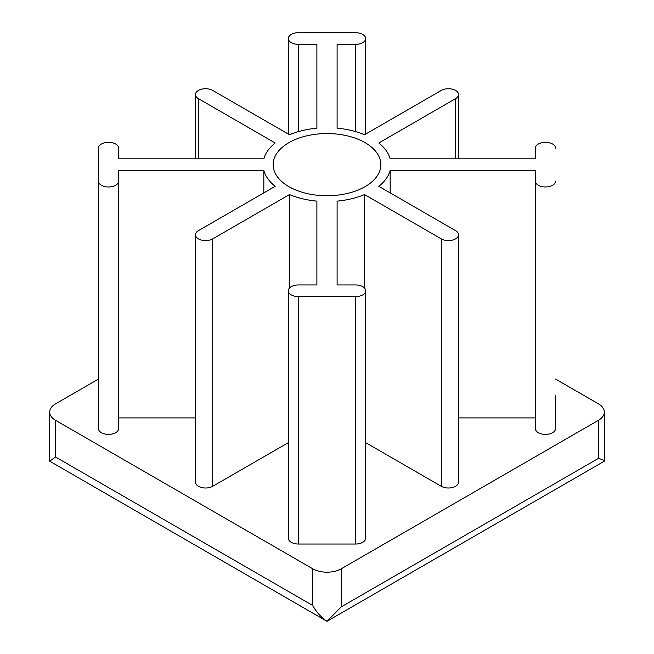 <?xml version="1.0" encoding="UTF-8"?>
<svg xmlns="http://www.w3.org/2000/svg" width="654" height="654" viewBox="0 0 654 654"><rect width="100%" height="100%" fill="white"/><g stroke="black" fill="none" stroke-linecap="round" stroke-linejoin="round"><path stroke-width="0.98" d="M49.671 461.168L327 621.3L341.282 606.847L598.41 458.397C602.383 459.533 604.353 460.457 604.329 461.176L327 621.3C321.122 617.368 316.356 612.103 312.718 605.481L55.59 457.032L49.671 461.168L49.671 412.077A20.2 11.666 0 0 0 55.59 420.326L312.718 568.776A20.2 11.666 0 0 0 341.282 568.776L598.41 420.326A20.2 11.666 0 0 0 604.329 412.077A20.2 11.666 0 0 0 598.41 403.829L555.557 379.091M98.443 379.091L55.59 403.829A20.2 11.666 0 0 0 49.671 412.077M337.104 44.366L337.104 128.184L337.104 44.366L355.572 44.366A10.104 5.829 0 0 0 365.668 38.529A10.104 5.829 0 0 0 355.572 32.7L298.428 32.7A10.104 5.829 0 0 0 288.332 38.529A10.104 5.829 0 0 0 298.428 44.366L316.896 44.366L316.896 128.184A63.969 36.935 0 0 0 289.477 134.74L212.722 90.432A10.104 5.829 0 0 0 201.71 89.165A10.104 5.829 0 0 0 195.481 94.552A10.104 5.829 0 0 0 198.44 98.68L275.187 142.989A63.969 36.935 0 0 0 263.832 158.824L118.644 158.824L118.644 148.164L118.644 158.824M316.896 44.366L316.896 128.184M118.644 148.164A10.104 5.829 0 0 0 108.548 142.327A10.104 5.829 0 0 0 98.443 148.164L98.443 428.574A10.104 5.829 0 0 0 108.548 434.403A10.104 5.829 0 0 0 118.644 428.574L118.644 181.15L118.644 417.906L195.481 417.906M263.832 192.881L263.832 170.49L118.644 170.49L118.644 181.15A10.104 5.829 0 0 1 108.548 186.979A10.104 5.829 0 0 1 98.443 181.15L98.443 428.574M263.832 170.49A63.969 36.935 0 0 0 275.187 186.325L198.44 230.633A10.104 5.829 0 0 0 195.481 234.753A10.104 5.829 0 0 0 201.71 240.149A10.104 5.829 0 0 0 212.722 238.882L289.477 194.565L289.477 288.087M195.481 234.753L195.481 482.178A10.104 5.829 0 0 0 201.71 487.565A10.104 5.829 0 0 0 212.722 486.298L288.332 442.652M289.477 194.565A63.969 36.935 0 0 0 316.896 201.13L316.896 284.948L298.428 284.948A10.104 5.829 0 0 0 288.332 290.777A10.104 5.829 0 0 0 298.428 296.614L355.572 296.614A10.104 5.829 0 0 0 365.668 290.777A10.104 5.829 0 0 0 355.572 284.948L337.104 284.948L337.104 201.13L337.104 284.948M316.896 201.13L316.896 284.948M288.332 290.777L288.332 538.201A10.104 5.829 0 0 0 298.428 544.03L355.572 544.03A10.104 5.829 0 0 0 365.668 538.201L365.668 290.777M337.104 201.13A63.969 36.935 0 0 0 364.523 194.565L364.523 288.087M365.668 442.652L441.278 486.298A10.104 5.829 0 0 0 452.29 487.565A10.104 5.829 0 0 0 458.519 482.178L458.519 234.753A10.104 5.829 0 0 0 455.56 230.633L378.813 186.325A63.969 36.935 0 0 0 390.168 170.49L390.168 192.881M364.523 194.565L441.278 238.882A10.104 5.829 0 0 0 452.29 240.149A10.104 5.829 0 0 0 458.519 234.753M458.519 417.906L535.356 417.906M390.168 170.49L535.356 170.49L535.356 428.574A10.104 5.829 0 0 0 545.452 434.403A10.104 5.829 0 0 0 555.557 428.574L555.557 395.58M535.356 181.15A10.104 5.829 0 0 0 545.452 186.979A10.104 5.829 0 0 0 555.557 181.15M555.557 148.164A10.104 5.829 0 0 0 545.452 142.327A10.104 5.829 0 0 0 535.356 148.164L535.356 158.824L390.168 158.824A63.969 36.935 0 0 0 378.813 142.989L455.56 98.68A10.104 5.829 0 0 0 458.519 94.552A10.104 5.829 0 0 0 452.29 89.165A10.104 5.829 0 0 0 441.278 90.432L364.523 134.74A63.969 36.935 0 0 0 337.104 128.184M535.356 148.164L535.356 158.824M288.904 186.652A53.873 31.106 0 0 0 347.617 193.388A53.873 31.106 0 0 0 380.873 164.653A53.873 31.106 0 0 0 327 133.555A53.873 31.106 0 0 0 273.127 164.653A53.873 31.106 0 0 0 288.904 186.652M333.131 195.554A53.873 31.106 0 0 0 320.869 195.554M312.718 568.776L312.718 605.481M341.282 568.776L341.282 606.847M55.59 420.326L55.59 457.032M355.572 44.366L355.572 131.609M298.428 44.366L298.428 131.609M198.44 98.68L198.44 158.824M212.722 238.882L212.722 486.298M298.428 296.614L298.428 544.03M355.572 296.614L355.572 544.03M441.278 238.882L441.278 486.298M455.56 98.68L455.56 158.824M598.41 420.326L598.41 458.397M365.668 134.086L365.668 38.529M288.332 134.086L288.332 38.529M195.481 158.824L195.481 94.552M458.519 158.824L458.519 94.552M604.329 461.168L604.329 412.077"/></g></svg>
